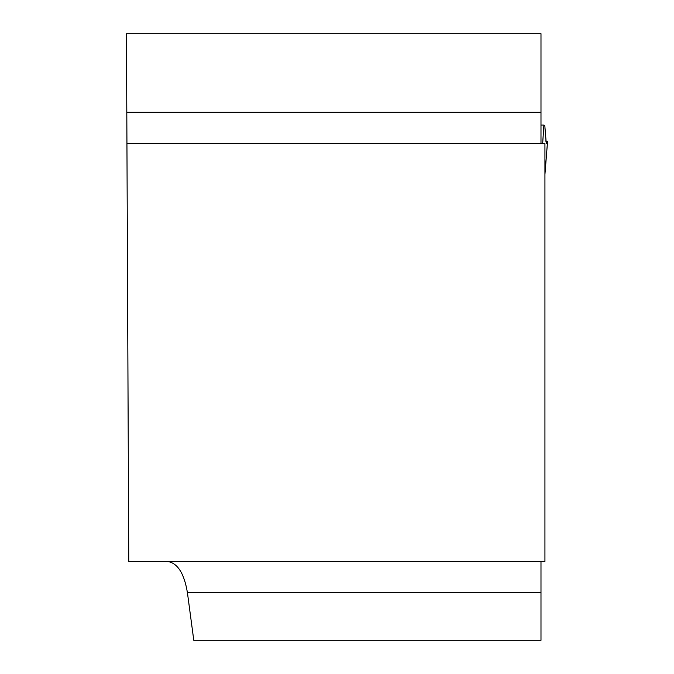 <?xml version="1.0" encoding="UTF-8"?>
<svg xmlns="http://www.w3.org/2000/svg" width="674" height="674" viewBox="0 0 674 674"><rect width="100%" height="100%" fill="white"/><g stroke="black" fill="none" stroke-linecap="round" stroke-linejoin="round"><path stroke-width="1.01" d="M540.986 561.434L540.986 640.3L193.783 640.3L187.414 592.606C184.154 573.111 177.405 562.723 167.177 561.434M126.939 143.444L544.929 143.444L544.929 561.434L128.759 561.434L126.459 33.7L540.986 33.7L540.986 143.014L541.677 143.444M540.986 125.044L543.893 125.044L542.663 143.444M545.392 140.976L547.524 141.725L546.285 143.663L544.836 125.886L543.893 125.044M547.524 141.725L544.929 174.296M544.98 128.414L546.285 143.663L546.783 143.663M540.986 592.606L187.414 592.606M126.805 112.272L540.986 112.272M544.929 174.456L547.541 141.683"/></g></svg>
